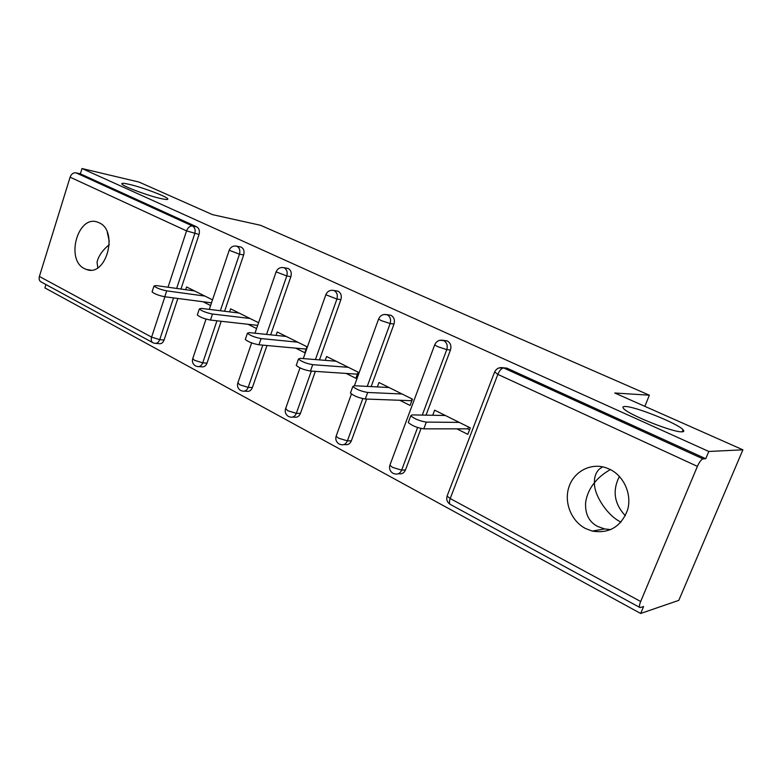 <?xml version="1.0" encoding="UTF-8"?>
<svg xmlns="http://www.w3.org/2000/svg" width="782" height="782" viewBox="0 0 782 782"><rect width="100%" height="100%" fill="white"/><g stroke="black" fill="none" stroke-linecap="round" stroke-linejoin="round"><path stroke-width="1.17" d="M109.284 241.462L107.281 232.234M161.033 198.608C148.424 195.891 122.784 186.302 121.904 183.985C121.376 182.988 123.8 183.105 129.147 184.327C142.041 187.23 166.537 196.419 167.739 198.814C168.326 199.791 166.097 199.723 161.033 198.608M97.828 267.747L97.036 262.341C98.346 256.193 102.442 250.269 109.314 244.59M610.771 529.629L604.623 528.925L597.751 526.511C588.944 521.946 584.907 513.872 585.65 502.269C586.803 494.947 589.736 488.437 594.447 482.738C594.203 477.401 595.708 472.934 598.973 469.356L602.599 466.815M681.884 431.83C673.048 432.534 627.966 414.431 623.596 408.517C622.316 407.09 622.892 406.415 625.317 406.503C635.15 406.415 677.779 423.512 683.057 429.738C684.338 431.097 683.947 431.801 681.884 431.83M585.601 528.554L592.248 531.086C609.295 533.783 621.064 526.736 627.584 509.932C632.11 494.361 623.919 475.964 609.706 469.239L605.151 467.47C589.921 462.836 573.577 471.996 568.817 487.342C563.89 502.621 571.359 521.232 585.601 528.554M84.583 268.695L86.528 269.507C106.215 277.336 118.844 230.895 99.089 222.762L97.75 222.205C77.956 214.19 65.16 259.947 84.583 268.695M152.539 342.516L41.221 281.989C39.335 281.012 38.719 279.174 39.393 276.466L70.106 177.191C71.367 174.005 73.312 172.548 75.942 172.812L80.36 173.839L82.012 168.531L139.088 182.089L212.45 214.62L260.474 225.275L649.383 395.203L614.769 393.004L742.9 449.816L678.815 600.351L640.673 613.469L643.586 606.549L640.077 607.604C639.06 607.115 639.256 605.082 640.673 601.495L697.397 466.375L497.841 374.382L450.207 498.545L640.673 601.495M45.952 284.56L44.916 287.913L640.673 613.469M411.782 400.951L411.283 400.697L411.958 398.898M644.837 406.337L649.383 395.203M503.901 367.814L507.215 368.283L705.755 458.721L708.815 451.468L742.9 449.816M507.215 368.283L503.725 367.97L703.038 458.897L705.755 458.721M703.038 458.897C701.298 459.435 699.421 461.927 697.397 466.375M469.591 429.729L467.812 428.839L468.516 426.992M82.012 168.531L708.815 451.468M432.72 415.271L434.636 410.169L470.295 427.881L467.822 434.352L456.815 428.849M80.36 173.839L196.751 226.858C199.166 228.354 199.928 230.886 199.039 234.453L180.965 289.037M177.837 298.46L164.073 340.033C162.939 342.878 161.219 344.08 158.922 343.65L155.872 343.396M221.189 321.275L207.005 363.141C205.832 366.025 204.034 367.237 201.629 366.797L198.853 366.621M239.83 246.789L241.227 247.122C243.779 248.686 244.59 251.305 243.661 254.961L224.581 311.265M266.975 345.517L252.381 387.559C251.169 390.482 249.292 391.714 246.76 391.254L244.326 391.156M286.652 268.187L288.275 268.549C290.982 270.201 291.842 272.908 290.875 276.662L270.68 334.833M315.371 371.382L300.425 413.404C299.154 416.376 297.189 417.627 294.54 417.148L292.536 417.119M336.221 290.865L338.127 291.256C340.991 292.996 341.91 295.792 340.893 299.653L319.467 359.886M366.611 399.064L351.362 440.813C350.043 443.834 347.99 445.095 345.204 444.596L343.728 444.626M388.771 314.931L391.029 315.361C394.079 317.189 395.066 320.092 393.991 324.061L371.157 386.591M421.029 428.477L405.477 469.933C404.108 472.993 401.958 474.263 399.025 473.755L398.204 473.804M444.567 340.522L447.284 340.981C450.53 342.917 451.585 345.927 450.452 350.013L426.024 415.154M399.778 400.276L410.11 405.457L412.456 399.152L378.967 382.515L377.354 386.914M346.162 373.434L355.888 378.302L358.107 372.154L326.593 356.504L325.224 360.346M295.674 348.146L304.833 352.731L306.945 346.749L277.239 331.988L276.056 335.39M258.588 322.731L230.641 308.851L229.615 311.881M248.041 324.286L256.574 328.567M212.518 299.848L186.585 286.974L185.686 289.702M203.037 301.744L210.602 305.537M619.422 476.433C612.198 490.588 614.163 503.676 625.317 515.719M610.419 469.591C603.792 473.266 598.465 477.655 594.447 482.738C593.851 495.329 607.888 516.12 621.006 522.112M445.378 415.496L412.055 414.9L410.765 415.78C414.489 418.927 419.67 421.039 426.317 422.104L459.269 422.397M426.317 422.104L423.785 428.849C417.129 427.813 411.958 425.701 408.263 422.515L408.556 421.723M423.785 428.849L467.812 428.839M389.055 387.53L354.324 385.712L352.819 386.503C356.181 389.348 361.137 391.342 367.677 392.466L402.095 394.001M367.677 392.466L365.292 399.016C358.743 397.921 353.796 395.936 350.453 393.043L350.698 392.349M365.292 399.016L411.283 400.697M336.094 361.225L300.18 358.342L298.48 359.026C301.529 361.626 306.28 363.503 312.712 364.676L348.361 367.315M312.712 364.676L310.454 371.049C304.012 369.915 299.271 368.029 296.241 365.399L296.446 364.803M310.454 371.049L357.374 374.177M286.192 336.446L249.302 332.624L247.415 333.21C250.201 335.576 254.756 337.365 261.09 338.577L297.766 342.184M261.09 338.577L258.94 344.784C252.606 343.601 248.06 341.812 245.284 339.417L245.47 338.899M258.94 344.784L306.114 349.095M239.106 313.054L201.404 308.401L199.351 308.91C201.903 311.07 206.282 312.78 212.509 314.022L250.035 318.479M212.509 314.022L210.466 320.063C204.239 318.851 199.86 317.14 197.318 314.95L197.475 314.501M210.466 320.063L257.679 325.371M194.601 290.953L156.224 285.567L154.015 285.977C156.361 287.972 160.593 289.594 166.713 290.865L204.933 296.085M166.713 290.865L164.767 296.759C158.648 295.518 154.425 293.885 152.089 291.872L152.216 291.481M164.767 296.759L211.502 302.849M506.677 368.068L503.725 367.97C501.565 368.195 499.61 370.326 497.841 374.382L494.654 371.919M498.681 368.039L503.188 367.755C499.141 367.061 496.238 368.596 494.468 372.369L447.099 496.062L450.207 498.545C449.063 501.858 449.191 503.872 450.588 504.576L639.754 607.428M39.393 276.466L151.6 337.12L164.875 296.779M168.022 287.219L186.566 230.876L70.106 177.191M75.942 172.812L192.489 225.988L196.751 226.858M199.039 234.453L186.566 230.876C187.963 227.454 189.928 225.822 192.489 225.988C194.904 227.484 195.666 230.025 194.777 233.603L176.654 288.431M173.526 297.903L159.724 339.652C158.59 342.506 156.869 343.718 154.572 343.288L153.116 342.829C151.317 341.9 150.809 340.004 151.6 337.12L159.724 339.652L164.073 340.033M450.452 350.013L446.776 349.613L422.26 415.086M417.608 427.519L401.645 470.138L405.477 469.933M450.188 504.361C447.177 502.376 446.151 499.61 447.099 496.062L447.392 495.28M393.278 473.413L395.174 473.98C398.116 474.488 400.276 473.208 401.645 470.138L392.642 467.421L389.876 465.222L390.13 464.537M446.825 340.796L443.14 340.356C439.21 339.671 436.395 341.177 434.694 344.862L437.685 346.651L446.776 349.613C447.91 345.507 446.854 342.487 443.599 340.541L439.748 340.317M393.991 324.061L390.15 323.543L367.247 386.386M362.78 398.654L347.394 440.872L351.362 440.813M340.893 299.653L336.915 299.037L315.429 359.564M311.324 371.108L296.329 413.336L300.425 413.404M290.875 276.662L286.779 275.958L266.535 334.403M262.82 345.136L248.187 387.373L252.381 387.559M243.661 254.961L239.478 254.179L220.348 310.737M216.946 320.796L202.724 362.848L207.005 363.141M392.847 473.188C389.974 471.282 388.986 468.623 389.876 465.222L434.851 344.461M339.437 444.137L341.216 444.675C344.012 445.173 346.064 443.902 347.394 440.872L338.577 438.194L336.113 436.229L336.328 435.633M390.629 315.195L386.787 314.638C382.955 313.973 380.218 315.439 378.586 319.046L381.245 320.63L390.15 323.543C391.225 319.555 390.238 316.642 387.188 314.804L384.177 314.472M354.422 385.712L378.723 318.694M288.753 416.581L290.435 417.089C293.094 417.578 295.058 416.317 296.329 413.336L287.698 410.697L285.684 408.409M303.279 358.586L325.83 294.755L336.915 299.037C337.941 295.166 337.022 292.351 334.149 290.611L333.787 290.464C330.053 289.809 327.394 291.236 325.83 294.755L325.938 294.452M240.964 390.599L242.557 391.088C245.089 391.547 246.965 390.316 248.187 387.373L239.732 384.764L237.914 382.73M287.962 268.422L283.866 267.688C280.21 267.033 277.63 268.431 276.114 271.872L286.779 275.958C287.756 272.185 286.896 269.467 284.189 267.815L282.204 267.464M254.981 333.21L276.212 271.598M195.823 366.054L197.338 366.523C199.752 366.973 201.551 365.741 202.724 362.848L194.435 360.277L192.792 358.459M240.944 247.004L236.76 246.193C233.173 245.548 230.661 246.907 229.204 250.269L239.478 254.179C240.406 250.504 239.595 247.884 237.044 246.31L235.392 245.978M209.312 309.379L229.282 250.035M604.623 528.925L592.248 531.086M90.516 270.093L86.528 269.507M351.411 394.011L336.113 436.229C335.273 439.504 336.231 442.055 338.987 443.902M337.765 291.119L333.787 290.464M299.985 367.911L285.498 408.927C284.697 412.085 285.625 414.548 288.284 416.337M251.638 342.907L237.757 383.18C237.005 386.23 237.914 388.615 240.475 390.335M206.037 319.095L192.665 358.86C191.952 361.792 192.831 364.109 195.324 365.79M683.057 429.738L682.197 431.82M167.739 198.814L167.534 199.42M408.263 422.515L410.765 415.78M350.453 393.043L352.819 386.503M296.241 365.399L298.48 359.026M245.284 339.417L247.415 333.21M197.318 314.95L199.351 308.91M152.089 291.872L154.015 285.977"/></g></svg>
